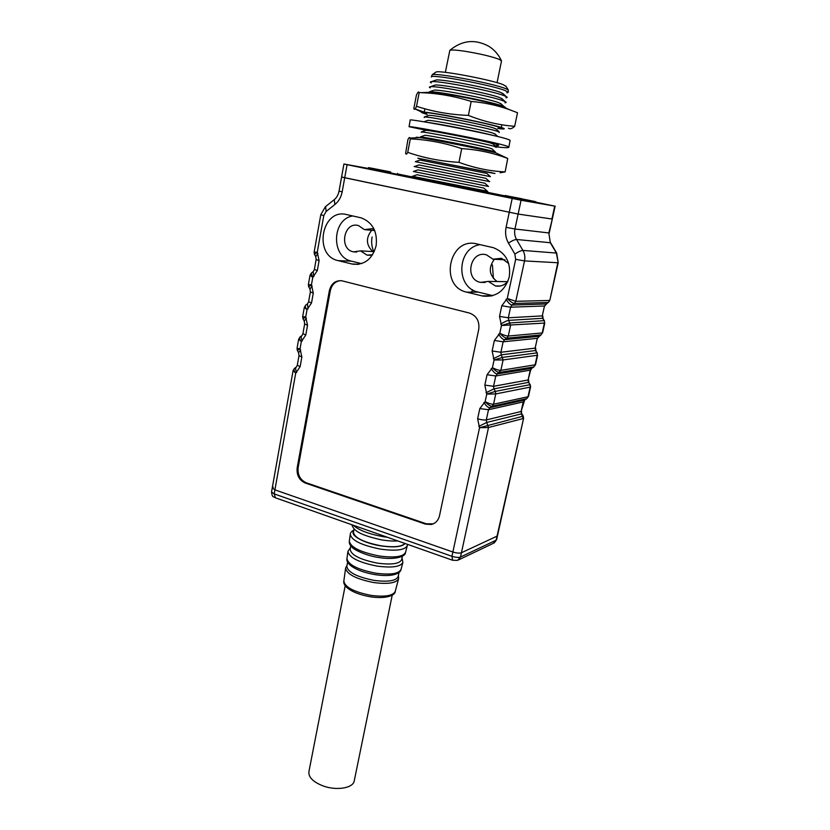 <?xml version="1.0" encoding="UTF-8"?>
<svg xmlns="http://www.w3.org/2000/svg" width="830" height="830" viewBox="0 0 830 830"><rect width="100%" height="100%" fill="white"/><g stroke="black" fill="none" stroke-linecap="round" stroke-linejoin="round"><path stroke-width="1.25" d="M471.679 292.139L472.561 289.763M376.146 245.639C377.608 231.674 372.66 222.43 361.299 217.896L346.608 214.565C321.532 207.936 313.107 255.682 338.204 260.641L352.522 264.137C364.515 265.289 372.39 259.116 376.146 245.639M509.257 276.971C511.083 262.477 505.802 252.725 493.414 247.693L476.783 243.906C448.957 236.612 438.946 286.609 466.792 292.17L482.925 296.103C496.164 297.337 504.941 290.957 509.257 276.971M374.693 230.553L364.453 229.64L358.477 225.563C343.838 221.143 338.609 249.27 353.497 251.874L360.5 250.868L366.985 255.121L372.587 254.758M374.247 229.516L372.068 228.665L364.453 229.64M505.003 259.842L492.968 259.178L486.494 254.852C470.216 249.851 463.949 279.502 480.56 282.387L488.289 281.401L495.51 285.966C500.386 286.817 504.536 285.24 507.96 281.245M508.728 263.535L501.548 258.296L492.968 259.178M493.425 278.569L492.418 264.926M373.791 251.615C371.736 246.998 371.166 242.121 372.079 236.986M297.171 467.83C296.486 475.144 299.205 480.217 305.305 483.05L425.489 524.145L431.382 524.487C435.636 523.325 438.344 520.41 439.506 515.752L478.734 329.365C479.678 321.148 476.576 315.711 469.427 313.055L341.742 280.758C335.33 280.312 331.201 283.642 329.344 290.728L297.171 467.83L298.157 467.591C297.482 474.885 300.19 479.958 306.28 482.79L426.35 523.803L433.27 523.855M368.375 168.449L343.931 164.008L347.075 164.693L344.72 177.755L518.128 214.067L341.587 177.018L344.72 177.755L342.168 191.865C341.13 197.187 338.702 201.4 334.895 204.512L326.169 211.432L323.783 215.593L317.268 252.123L319.104 260.599L317.319 270.57L312.765 277.407L311.468 284.711L313.284 293.135L311.52 302.981L307.017 309.694L305.731 316.915L307.536 325.287L305.793 335.019L301.332 341.597L300.055 348.735L301.85 357.056L300.128 366.673L295.708 373.137L274.906 489.856L272.25 487.926L274.906 489.856L452.879 552.002L274.906 489.856L274.19 493.892L451.966 556.297L452.879 552.002C456.573 553.154 459.426 553.413 461.428 552.759C459.426 553.413 456.573 553.154 452.879 552.002L479.543 427.73L488.507 427.502L461.428 552.759L497.025 536.159L461.428 552.759L460.494 557.044L496.133 540.174L523.595 418.351L496.61 539.687L493.331 543.328L458.648 559.866M497.077 281.515C489.046 275.259 488.154 267.841 494.389 259.261M507.597 281.681L488.289 281.401M374.268 251.646L360.5 250.868M372.774 251.563C366.051 245.016 365.688 237.919 371.684 230.284M521.074 200.248L554.731 206.12L551.898 219.006L518.128 214.067L514.953 228.997L548.838 232.94L552.313 219.047L518.128 214.067L521.074 200.248L347.075 164.693M342.479 177.122L341.587 177.018L339.055 191.066L342.168 191.865M480.134 244.653C456.801 247.745 455.348 287.751 478.236 292.098L492.719 295.636M352.729 215.945C331.761 219.141 330.911 257.321 351.578 261.18L361.527 263.618M340.684 280.623C335.237 281.256 331.782 284.628 330.319 290.728L298.157 467.591M537.301 352.937L537.228 355.292L503.115 359.93L494.068 360.002L492.418 367.721C496.091 369.516 498.903 370.388 500.864 370.346L497.16 373.915L531.542 368.385L533.732 366.974L499.463 372.411C497.595 372.338 495.251 370.771 492.418 367.721L487.044 374.735L484.834 385.099L486.764 394.084L495.365 391.376L495.759 393.928L493.539 404.21L528.015 396.75L530.152 387.122L495.759 393.928L486.764 394.084L485.125 401.699C488.766 403.515 491.578 404.355 493.539 404.21L492.159 406.244L489.876 407.696L524.529 400.019L526.697 398.659L492.159 406.244C490.281 406.264 487.936 404.75 485.125 401.699L479.813 408.578L477.624 418.808L479.543 427.73L523.253 416.141L521.977 413.89M544.449 320.764L544.387 323.088L501.476 325.495L499.795 333.307C503.499 335.081 506.331 335.994 508.271 336.046L506.871 338.152C505.014 337.976 502.648 336.358 499.795 333.307L494.369 340.466L492.128 350.966L494.068 360.002L502.721 357.367L536.865 352.895L535.506 350.53L501.279 354.835L503.115 359.93L500.864 370.346L535.506 364.754L533.732 366.974L535.06 365.034L537.228 355.292L537.28 352.895L535.506 350.53L535.143 348.133L537.311 338.339L503.136 341.804L500.884 352.273L535.143 348.133L537.311 338.339L540.859 334.926L506.871 338.152L504.536 339.698L538.649 336.368L541.087 334.864M512.172 198.505L506.082 227.337C504.962 233.012 505.761 238.262 508.479 243.107L514.859 254.073L515.669 259.334L507.275 298.447L515.783 301.311L514.361 303.458C512.515 303.178 510.149 301.508 507.275 298.447L501.797 305.762L499.525 316.396L501.476 325.495L510.16 322.912L544.024 320.671L542.654 318.305L508.707 320.38L510.554 325.495L508.271 336.046L542.198 332.944L544.387 323.088L544.418 320.712L542.654 318.305L542.28 315.888L544.48 305.98L510.595 307.193L508.313 317.797L542.28 315.888L544.48 305.98L548.059 302.483L514.361 303.458L512.017 305.056L545.829 303.977L548.329 302.431M293.094 370.574L295.708 373.137C294.069 371.052 293.633 369.485 294.38 368.447L293.094 370.574L271.535 491.951L274.19 493.892L275.384 497.782L452.329 560.157M294.608 368.271L296.248 367.099C295.304 368.157 295.459 369.931 296.715 372.411M298.52 352.563L297.389 350.488L300.055 348.735L297.036 348.413L297.358 350.416M297.036 348.413L298.675 339.148L301.332 341.597C299.703 339.563 299.246 338.049 299.931 337.053L301.809 335.662C300.917 336.69 301.093 338.422 302.338 340.85M300.149 336.887L298.675 339.148M304.164 320.909L303.033 318.834L305.731 316.915L302.66 316.718L302.992 318.751M302.66 316.718L304.33 307.349L307.017 309.694C305.409 307.702 304.921 306.229 305.554 305.284L307.432 303.863L308.034 308.926M305.751 305.129L304.33 307.349M309.881 288.902L308.739 286.827L311.468 284.711L308.355 284.659L308.687 286.724M308.355 284.659L310.046 275.176L312.765 277.407L311.24 273.132L313.138 271.68L313.802 276.618M311.426 272.987L310.046 275.176M315.67 256.501L314.518 254.437L317.268 252.123L314.124 252.216L314.456 254.322M549.844 300.294L557.802 262.747L524.519 260.911L515.783 301.311L549.418 300.47L548.474 302.338L549.844 300.294L558.206 262.705L556.328 252.943L550.321 242.734L516.54 239.486L522.921 250.421L556.702 253.088L558.206 262.705M526.697 398.659L528.471 396.408L526.697 398.659M542.633 332.716L540.859 334.926L542.633 332.716L544.791 323.015M530.577 386.946L530.225 384.695L528.44 382.381L493.943 388.865L495.365 391.376L529.789 384.736L530.577 386.946L528.471 396.408M435.605 72.335L436.051 72.023C439.464 69.979 491.64 79.805 503.239 84.702L506.051 86.413M508.199 92.358L508.282 89.931L505.553 88.592C492.947 83.353 435.771 72.563 432.191 74.721L431.341 77.003C429.432 73.6 491.453 84.94 505.148 90.553L508.199 92.358L506.912 92.815M487.376 191.263L412.552 176.313M483.89 188.057L417.002 174.736L412.406 176.365M488.403 186.428L413.382 171.478L417.978 169.849L484.855 183.212L488.465 186.48M489.69 181.625L414.118 166.529M485.851 178.326L418.953 164.942L414.357 166.571M486.888 173.449L490.426 176.666L415.342 161.663L419.845 160.055M486.816 173.387L419.939 160.024M495.292 152.232L492.647 151.174C479.948 147.782 424.182 136.826 420.312 136.95L420.239 137.241M492.045 148.944L489.306 147.948C477.924 144.856 428.508 135.166 424.908 135.3L424.504 135.446M496.267 147.325L493.674 146.173C481.047 142.656 425.458 131.752 421.318 131.97L421.235 132.333M493.082 144.015L490.333 142.947C479.014 139.741 429.764 130.103 425.915 130.331L425.448 130.497M495.157 134.107L492.387 132.925C481.193 129.49 432.264 119.956 427.938 120.35L427.336 120.558M499.172 132.541L499.276 131.96L496.776 131.109C484.346 127.208 429.318 116.491 424.358 116.978L424.223 117.559M496.184 129.148L493.425 127.903C482.282 124.355 433.519 114.862 428.954 115.339L428.29 115.578M504.619 106.935L501.994 105.835C489.887 101.312 435.802 90.844 429.504 91.788L433.104 90.501M501.382 104.144L498.612 102.64C487.76 98.531 439.838 89.267 434.09 90.148M504.982 102.785C506.414 102.681 506.487 102.287 505.19 101.633L503.042 100.752C490.997 96.104 437.109 85.687 430.552 86.714C429.1 86.828 429.017 87.212 430.303 87.866M502.42 99.112L499.66 97.556C488.86 93.344 441.114 84.121 435.138 85.075L434.069 85.459M505.947 97.805C507.472 97.67 507.545 97.255 506.176 96.539L504.09 95.658C492.117 90.885 438.416 80.51 431.6 81.631C430.054 81.765 429.971 82.191 431.32 82.896M503.447 94.049L500.708 92.462C489.959 88.146 442.39 78.964 436.186 79.991L435.045 80.396M492.304 135.217C477.79 131.431 438.593 123.701 426.962 122.321M497.056 82.689L501.507 60.953L499.401 59.438C491.568 56.461 479.968 53.722 464.613 51.211C456.313 49.997 451.385 49.696 449.85 50.308L445.337 72.355M397.425 174.29L368.364 168.5M535.599 202.562L504.91 196.409M487.48 192.487L411.981 177.402M397.497 173.927L412.085 176.904M487.511 192.321L505.024 195.89M535.682 202.157L554.731 206.12M425.136 130.051L409.065 126.71C405.756 124.863 512.639 144.897 508.811 147.315C508.365 147.916 504.163 147.761 496.205 146.858M409.065 126.71L410.196 120.06C406.928 117.87 513.946 137.915 510.045 140.695L508.811 147.315M424.732 129.677L419.358 128.546C416.857 127.312 501.434 143.372 498.508 145.53L495.105 145.852M417.895 158.25L491.557 172.702C495.738 173.605 496.122 173.75 492.719 173.148L489.389 172.536M500.189 172.796L505.138 171.903L507.732 158.489C493.279 152.928 477.945 149.628 461.719 148.612L458.969 162.348C441.031 161.321 423.954 158.001 407.738 152.357C406.69 154.37 405.984 154.691 405.631 153.311L407.924 139.596C408.931 137.469 409.647 136.95 410.082 138.06L410.311 138.89C427.523 139.658 444.662 142.905 461.719 148.612M489.482 172.495L417.812 158.177M407.738 152.357L410.311 138.89M505.138 171.903C489.669 171.167 474.283 167.982 458.969 162.348M417.168 137.728C415.156 137.106 416.017 137.064 419.752 137.604C432.16 139.305 483.496 149.566 495.614 152.762L495.676 152.782M427.191 114.405L425.396 113.897C416.245 111.002 422.595 111.407 444.434 115.121C465.163 118.783 492.283 124.666 500.936 127.353C505.937 128.93 505.304 129.366 499.027 128.65L497.658 128.484M421.453 111.957L415.093 108.948L423.891 112.029M508.417 128.214C510.066 129.324 512.152 128.692 514.683 126.295L517.515 112.735L508.915 109.467C496.931 105.254 484.357 102.588 471.191 101.447L468.39 115.412C450.233 114.727 432.949 111.687 416.536 106.302C415.156 109.404 414.263 110.131 413.859 108.481L416.349 95.409C417.687 92.161 418.631 91.227 419.16 92.607L420.8 92.669C437.68 93.23 454.467 96.166 471.191 101.447M498.311 128.256L501.123 128.162L497.969 126.824C484.035 122.311 421.962 110.546 424.109 112.776L426.672 113.938M416.536 106.302L419.16 92.607M514.683 126.295C499.172 125.174 483.734 121.543 468.39 115.412M420.8 92.669L432.409 92.151C447.671 93.697 486.702 101.499 501.393 105.929L505.128 107.112M389.986 171.779L368.53 167.608L389.986 171.779M375.409 168.967L390.754 172.059L375.409 168.967M534.717 201.462L505.107 195.486L534.717 201.462M521.707 198.733L512.162 196.876L521.686 198.827M392.403 594.28L354.244 780.864C353.29 788.085 336.669 790.949 323.181 785.958C313.201 782.047 308.438 777.326 308.885 771.796L345.353 584.88M273.267 487.22L272.25 487.926M402.363 556.152L401.658 559.607C399.697 563.819 391.636 564.991 377.484 563.145C360.158 559.679 351.038 555.062 350.136 549.304L350.81 545.85M393.648 574.744C388.845 575.812 382.682 575.781 375.181 574.651C365.096 572.918 357.263 570.158 351.713 566.361C347.957 563.56 346.359 560.956 346.94 558.559C348.061 564.711 357.626 569.588 375.658 573.177C390.349 575.086 398.815 573.821 401.056 569.37C400.662 571.808 398.193 573.592 393.648 574.744M399.043 572.378L398.193 576.497C396.201 580.886 388.15 582.183 374.029 580.378C356.755 576.923 347.697 572.202 346.836 566.236L347.646 562.107M404.822 543.411C401.865 546.794 393.918 547.592 380.96 545.798C363.582 542.322 354.4 537.809 353.445 532.279L354.13 528.783M521.551 411.203L521.458 413.859L523.159 418.569L488.507 427.502L486.691 422.46L521.458 413.859L521.095 411.493L523.222 401.928L488.507 409.719L486.307 419.928L521.095 411.493L524.705 399.967M478.236 292.098L466.792 292.17M492.325 295.75L481.929 295.885M351.578 261.18L338.204 260.641M358.965 264.241L351.847 263.982M306.28 482.79L305.305 483.05M330.319 290.728L329.344 290.728M426.35 523.803L425.489 524.145M530.225 384.695L528.44 382.381L528.077 379.995L530.661 370.097L495.78 375.98L493.549 386.313L528.077 379.995L530.225 370.325L531.542 368.385L533.939 366.922M514.859 254.073C518.345 251.749 521.033 250.536 522.921 250.421C524.736 253.648 525.276 257.155 524.519 260.911L515.669 259.334M550.321 242.734L548.838 232.94L550.321 242.734M506.082 227.337L514.953 228.997C514.206 232.763 514.735 236.26 516.54 239.486C514.642 239.569 511.954 240.773 508.479 243.107M477.624 418.808C481.431 419.845 484.326 420.208 486.307 419.928L486.691 422.46L478.796 426.413M523.668 401.647L524.529 400.019L526.863 398.608M483.932 402.467C486.09 405.963 488.071 407.706 489.876 407.696L488.507 409.719L479.813 408.578M484.834 385.099L493.549 386.313L493.943 388.865L486.007 392.766M491.204 368.51C493.383 372.016 495.365 373.822 497.16 373.915L495.78 375.98L487.044 374.735M492.128 350.966L500.884 352.273L501.279 354.835L493.311 358.685M498.581 334.127C500.77 337.644 502.752 339.501 504.536 339.698L503.136 341.804L494.369 340.466M499.525 316.396L508.313 317.797L508.707 320.38C506.798 320.702 504.132 321.967 500.708 324.167M506.041 299.288C508.251 302.826 510.232 304.755 512.017 305.056L510.595 307.193L501.797 305.762M296.466 366.933L297.306 365.2L300.128 366.673M297.306 365.2L299.018 355.624L301.85 357.056M299.018 355.624L298.582 352.677L300.719 349.949M302.016 335.507L302.929 333.66L305.793 335.019M302.929 333.66L304.662 323.97L307.536 325.287M304.662 323.97L304.237 321.044L306.394 318.129M307.639 303.707L308.615 301.747L311.52 302.981M308.615 301.747L310.368 291.942L313.284 293.135M310.368 291.942L309.964 289.037L312.132 285.935M313.335 271.524L314.373 269.46L317.319 270.57M314.373 269.46L316.137 259.541L319.104 260.599M316.137 259.541L315.753 256.667L317.952 253.347M314.124 252.216L320.785 214.711L323.783 215.593M325.578 206.587L326.169 211.432M334.262 199.677L334.895 204.512M550.767 242.993L556.764 253.202M543.121 318.481L542.706 315.763M528.523 379.756L528.938 382.464M535.993 350.665L535.568 347.946M451.966 556.297C455.649 557.449 458.492 557.698 460.494 557.044L457.569 560.375L452.589 560.25L451.966 556.297M353.238 525.224C358.809 530.245 368.831 534.064 383.304 536.699L387.392 537.269M353.684 531.096C349.679 535.34 364.111 543.339 380.98 545.901C394.043 547.707 402.083 546.918 405.102 543.515M405.517 552.417L407.291 545.684C405.019 550.062 396.138 551.213 380.648 549.149C361.631 545.351 351.515 540.403 350.281 534.292L349.337 541.181C350.53 547.312 360.5 552.24 379.227 555.986C394.489 557.999 403.256 556.816 405.517 552.417C405.642 556.899 394.323 560.115 378.688 557.49C365.916 555.789 352.999 549.149 352.003 547.167C349.897 545.144 349.005 543.152 349.337 541.181M401.056 569.37L402.892 562.387C400.641 566.817 392.061 568.052 377.121 566.101C358.809 562.45 349.077 557.553 347.926 551.411L350.468 547.572M370.533 596.812C359.608 594.913 351.588 591.707 346.483 587.194C344.263 584.849 343.381 582.795 343.838 581.042C344.865 587.194 353.933 591.977 371.041 595.39C385.006 597.144 393.088 595.784 395.277 591.313L398.618 578.624C396.398 583.085 388.098 584.393 373.708 582.546C356.07 579.029 346.712 574.194 345.633 568.042L347.054 565.137M485.197 282.439L480.56 282.387M500.365 285.997L495.51 285.966M370.305 255.287L366.985 255.121M356.693 252.05L353.497 251.874M491.35 295.988L482.925 296.103M358.29 264.345L352.522 264.137M432.233 524.145L431.382 524.487M320.785 214.711L325.381 206.743L334.075 199.823C336.617 197.799 338.277 194.884 339.055 191.066M555.135 206.172L549.253 232.95M523.595 418.351L523.242 416.12M546.119 303.915L544.905 305.865M538.898 336.306L537.736 338.173M530.661 370.097L531.76 368.323M537.643 355.167L535.506 364.754M505.761 85.957L508.282 89.931M487.708 191.377L487.397 192.871M483.869 188.099L487.49 191.367M489.451 181.583L485.83 178.305M491.734 148.653L495.344 151.942M492.709 143.673L496.33 146.962M494.68 133.682L497.855 136.566M495.666 128.671L499.276 131.96M500.604 103.439L504.204 106.717M501.59 98.355L505.19 101.633M502.575 93.261L506.176 96.539M436.186 79.991L431.6 81.631M435.138 85.075L430.552 86.714M428.954 115.339L424.358 116.978M427.938 120.35L423.85 121.803M425.915 130.331L421.318 131.97M424.908 135.3L420.312 136.95M412.199 176.292L411.908 177.786M436.051 72.023L432.191 74.721M501.372 60.6C498.571 54.635 494.452 49.893 488.995 46.397C475.248 38.865 462.196 40.162 449.85 50.308M341.587 177.018L343.931 164.008M419.752 137.604L410.082 138.06M495.614 152.762L507.732 158.489M424.244 112.071L424.877 108.782M501.299 127.322L501.818 124.78M501.393 105.929L508.915 109.467M368.344 168.625L368.53 167.608M397.404 174.414L397.591 173.408M535.568 202.696L535.796 201.628M504.879 196.544L505.107 195.486M275.052 497.668C273.848 496.184 272.302 498.529 271.535 491.951M494.286 542.882L496.61 539.687M397.736 540.911C394.115 541.274 388.948 540.973 382.236 540.029M407.291 545.684L407.437 544.335M402.892 562.387L402.011 557.864M398.618 578.624L398.421 575.398M395.277 591.313C395.288 595.38 386.292 599.146 370.574 596.822M343.838 581.042L345.633 568.042M346.94 558.559L347.926 551.411M353.922 529.862C351.381 531.553 350.177 533.026 350.281 534.292M382.153 540.019C353.829 533.815 353.653 528.378 351.702 524.685"/></g></svg>

